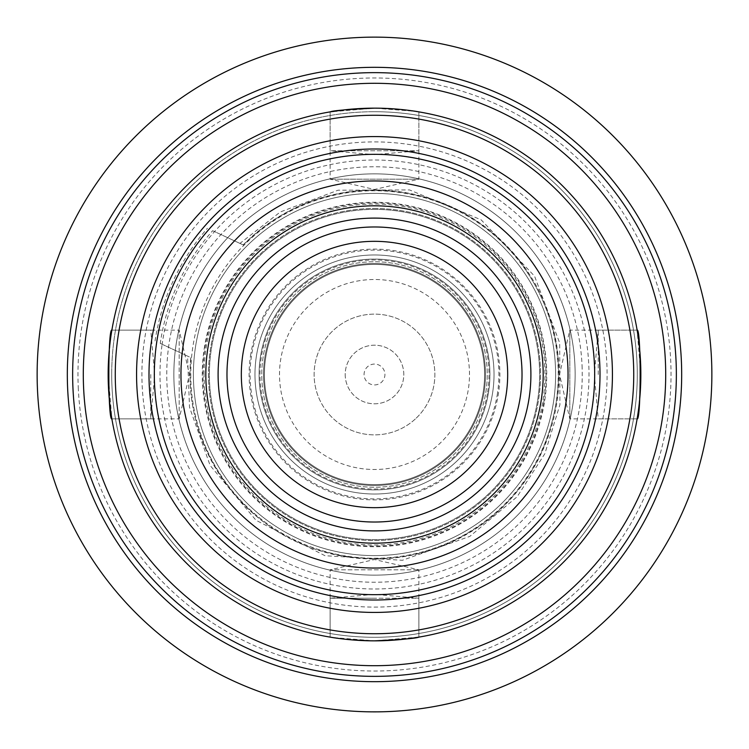 <?xml version="1.0" encoding="UTF-8"?>
<svg xmlns="http://www.w3.org/2000/svg" width="749" height="749" viewBox="0 0 749 749"><rect width="100%" height="100%" fill="white"/><g stroke="black" fill="none" stroke-linecap="round" stroke-linejoin="round"><path stroke-width="0.56" stroke-dasharray="3.75 2.81" d="M204.046 374.406A170.454 170.454 0 0 1 374.594 204.046A170.454 170.454 0 0 1 544.954 374.594A170.454 170.454 0 0 1 374.406 544.954A170.454 170.454 0 0 1 204.046 374.406M575.138 374.5A200.638 200.638 0 0 1 374.444 575.138A200.638 200.638 0 0 1 173.862 374.397A200.638 200.638 0 0 1 374.556 173.862A200.638 200.638 0 0 1 575.138 374.5A200.638 200.638 0 0 0 374.556 173.862A200.638 200.638 0 0 0 173.862 374.5A200.638 200.638 0 0 1 374.5 173.862A200.638 200.638 0 0 1 575.138 374.5A200.638 200.638 0 0 1 374.5 575.138A200.638 200.638 0 0 1 173.862 374.5A200.638 200.638 0 0 0 374.444 575.138A200.638 200.638 0 0 0 575.138 374.5A200.638 200.638 0 0 1 374.5 575.138A200.638 200.638 0 0 1 173.862 374.5A200.638 200.638 0 0 1 374.5 173.862A200.638 200.638 0 0 1 575.138 374.5A200.638 200.638 0 0 1 374.5 575.138A200.638 200.638 0 0 1 173.862 374.5A200.638 200.638 0 0 1 374.5 173.862A200.638 200.638 0 0 1 575.138 374.5A200.638 200.638 0 0 1 374.5 575.138A200.638 200.638 0 0 1 227.715 237.714A200.638 200.638 0 0 1 575.138 374.5M111.713 374.5A262.787 262.787 0 0 0 374.5 637.287A262.787 262.787 0 0 0 637.287 374.5A262.787 262.787 0 0 0 374.5 111.713A262.787 262.787 0 0 0 111.713 374.5A262.787 262.787 0 0 0 374.5 637.287A262.787 262.787 0 0 0 637.287 374.5A262.787 262.787 0 0 0 374.5 111.713A262.787 262.787 0 0 0 111.713 374.5M108.156 374.5L110.019 343.126L111.882 330.112L110.019 343.098L108.156 374.5L110.019 405.902L111.882 418.888L108.156 374.5A266.344 266.344 0 0 0 374.5 640.844A266.344 266.344 0 0 0 640.844 374.5L638.981 405.874L637.118 418.888L638.981 405.902L640.844 374.5L638.981 343.098L637.118 330.112L640.844 374.5A266.344 266.344 0 0 0 374.5 108.156A266.344 266.344 0 0 0 108.156 374.5A266.344 266.344 0 0 0 374.5 640.844A266.344 266.344 0 0 0 640.844 374.5M333.427 111.348A266.344 266.344 0 0 0 330.112 111.882L374.5 108.156A266.344 266.344 0 0 1 640.844 374.5A266.344 266.344 0 0 1 374.5 640.844C347.555 639.609 332.753 638.363 330.112 637.118L343.098 638.981L374.5 640.844C347.545 639.609 332.753 638.363 330.112 637.118L330.112 598.226L374.5 598.226L330.112 598.226L374.5 594.341L418.888 598.226L374.5 598.226L418.888 598.226L418.888 637.118L374.5 640.844L415.592 637.652M330.112 637.118L330.112 569.82L418.888 569.82L330.112 569.82L374.5 559.522L418.888 569.82L418.888 637.118C416.275 638.363 401.473 639.609 374.5 640.844L332.64 637.53M418.101 111.751A266.344 266.344 0 0 1 418.888 111.882L418.888 179.18L330.112 179.18L418.888 179.18L374.5 189.478L330.112 179.18L330.112 111.882L330.112 150.774L374.5 154.659L418.888 150.774L330.112 150.774L418.888 150.774L418.888 111.882C416.257 110.637 401.464 109.391 374.5 108.156C401.483 109.401 416.285 110.637 418.888 111.882L405.902 110.019L374.5 108.156L343.276 110M150.774 374.5L150.774 418.888L150.774 374.5M598.226 374.5L598.226 330.112L598.226 374.5M345.205 374.5A29.295 29.295 0 0 0 374.5 403.795A29.295 29.295 0 0 0 403.795 374.5A29.295 29.295 0 0 0 374.5 345.205A29.295 29.295 0 0 0 345.205 374.5A29.295 29.295 0 0 0 374.5 403.795A29.295 29.295 0 0 0 403.795 374.5A29.295 29.295 0 0 0 374.5 345.205A29.295 29.295 0 0 0 345.205 374.5M374.5 384.93A10.43 10.43 0 0 0 384.93 374.5A10.43 10.43 0 0 0 374.5 364.07A10.43 10.43 0 0 0 364.07 374.5A10.43 10.43 0 0 0 374.5 384.93M300.059 293.393A110.084 110.084 0 0 1 455.607 300.059A110.084 110.084 0 0 1 448.941 455.607A110.084 110.084 0 0 1 293.393 448.941A110.084 110.084 0 0 1 300.059 293.393A110.084 110.084 0 0 1 455.607 300.059A110.084 110.084 0 0 1 448.941 455.607A110.084 110.084 0 0 1 293.393 448.941A110.084 110.084 0 0 1 300.059 293.393M298.261 291.436A112.753 112.753 0 0 1 457.564 298.261A112.753 112.753 0 0 1 450.739 457.564A112.753 112.753 0 0 1 291.436 450.739A112.753 112.753 0 0 1 298.261 291.436A112.753 112.753 0 0 1 457.564 298.261A112.753 112.753 0 0 1 450.739 457.564A112.753 112.753 0 0 1 291.436 450.739A112.753 112.753 0 0 1 298.261 291.436M310.264 304.515A94.992 94.992 0 0 1 444.485 310.264A94.992 94.992 0 0 1 438.736 444.485A94.992 94.992 0 0 1 304.515 438.736A94.992 94.992 0 0 1 310.264 304.515M415.321 418.981A60.369 60.369 0 0 1 330.019 415.321A60.369 60.369 0 0 1 333.679 330.019A60.369 60.369 0 0 1 418.981 333.679A60.369 60.369 0 0 1 415.321 418.981A60.369 60.369 0 0 1 330.019 415.321A60.369 60.369 0 0 1 333.679 330.019A60.369 60.369 0 0 1 418.981 333.679A60.369 60.369 0 0 1 415.321 418.981M193.392 374.5A181.108 181.108 0 0 1 374.5 193.392A181.108 181.108 0 0 1 555.608 374.5A181.108 181.108 0 0 1 374.5 555.608A181.108 181.108 0 0 1 193.392 374.5A181.108 181.108 0 0 1 374.5 193.392A181.108 181.108 0 0 1 555.608 374.5A181.108 181.108 0 0 1 374.5 555.608A181.108 181.108 0 0 1 193.392 374.5A181.108 181.108 0 0 1 374.5 193.392A181.108 181.108 0 0 1 555.608 374.5A181.108 181.108 0 0 1 374.5 555.608A181.108 181.108 0 0 1 193.392 374.5A181.108 181.108 0 0 1 374.5 193.392A181.108 181.108 0 0 1 555.608 374.5A181.108 181.108 0 0 1 374.5 555.608A181.108 181.108 0 0 1 193.392 374.5A181.108 181.108 0 0 1 374.5 193.392A181.108 181.108 0 0 1 555.608 374.5A181.108 181.108 0 0 1 374.5 555.608A181.108 181.108 0 0 1 193.392 374.5A181.108 181.108 0 0 1 374.5 193.392A181.108 181.108 0 0 1 555.608 374.5A181.108 181.108 0 0 1 374.5 555.608A181.108 181.108 0 0 1 193.392 374.5M162.13 344.297L190.958 357.694C181.689 441.844 238.659 527.043 320.066 550.59C377.552 566.946 431.096 558.464 480.699 525.143C507.036 506.399 527.174 482.45 541.115 453.304C570.504 384.274 562.892 319.57 518.289 259.191C477.853 211.321 426.321 188.43 363.705 190.508C316.855 193.832 276.737 211.986 243.359 244.989L212.65 230.711A216.498 216.498 0 0 0 160.249 343.417L162.13 344.297A214.514 214.514 0 0 0 569.015 464.942A214.514 214.514 0 0 0 214.532 231.591A214.514 214.514 0 0 0 162.13 344.297M174.04 383.151A200.638 200.638 0 0 1 365.849 174.04A200.638 200.638 0 0 1 574.96 365.849A200.638 200.638 0 0 1 383.151 574.96A200.638 200.638 0 0 1 174.04 383.151A200.638 200.638 0 0 1 365.849 174.04A200.638 200.638 0 0 1 574.96 365.849A200.638 200.638 0 0 1 383.151 574.96A200.638 200.638 0 0 1 174.04 383.151M78.252 387.289A296.529 296.529 0 0 0 387.289 670.748A296.529 296.529 0 0 0 670.748 361.711A296.529 296.529 0 0 0 361.711 78.252A296.529 296.529 0 0 0 78.252 387.289M681.393 361.252A307.174 307.174 0 0 1 387.748 681.393A307.174 307.174 0 0 1 67.607 387.748A307.174 307.174 0 0 0 387.748 681.393A307.174 307.174 0 0 0 681.393 361.252A307.174 307.174 0 0 1 387.748 681.393A307.174 307.174 0 0 1 67.607 387.748A307.174 307.174 0 0 0 387.748 681.393A307.174 307.174 0 0 0 681.393 361.252A307.174 307.174 0 0 1 387.748 681.393A307.174 307.174 0 0 1 67.607 387.748A307.174 307.174 0 0 0 387.748 681.393A307.174 307.174 0 0 0 681.393 361.252A307.174 307.174 0 0 1 387.748 681.393A307.174 307.174 0 0 1 67.607 387.748A307.174 307.174 0 0 0 387.748 681.393A307.174 307.174 0 0 0 681.393 361.252A307.174 307.174 0 0 1 387.748 681.393A307.174 307.174 0 0 1 67.607 387.748A307.174 307.174 0 0 1 361.252 67.607A307.174 307.174 0 0 1 681.393 361.252A307.174 307.174 0 0 0 361.252 67.607A307.174 307.174 0 0 0 67.607 387.748A307.174 307.174 0 0 1 361.252 67.607A307.174 307.174 0 0 1 681.393 361.252A307.174 307.174 0 0 0 361.252 67.607A307.174 307.174 0 0 0 67.607 387.748A307.174 307.174 0 0 1 361.252 67.607A307.174 307.174 0 0 1 681.393 361.252A307.174 307.174 0 0 0 361.252 67.607A307.174 307.174 0 0 0 67.607 387.748A307.174 307.174 0 0 1 361.252 67.607A307.174 307.174 0 0 1 681.393 361.252A307.174 307.174 0 0 0 361.252 67.607A307.174 307.174 0 0 0 67.607 387.748A307.174 307.174 0 0 1 361.252 67.607A307.174 307.174 0 0 1 681.393 361.252M676.075 361.486A301.856 301.856 0 0 1 387.514 676.075A301.856 301.856 0 0 1 72.925 387.514A301.856 301.856 0 0 0 387.514 676.075A301.856 301.856 0 0 0 676.075 361.486A301.856 301.856 0 0 1 387.514 676.075A301.856 301.856 0 0 1 72.925 387.514A301.856 301.856 0 0 0 387.514 676.075A301.856 301.856 0 0 0 676.075 361.486A301.856 301.856 0 0 1 387.514 676.075A301.856 301.856 0 0 1 72.925 387.514A301.856 301.856 0 0 0 387.514 676.075A301.856 301.856 0 0 0 676.075 361.486A301.856 301.856 0 0 0 361.486 72.925A301.856 301.856 0 0 0 72.925 387.514A301.856 301.856 0 0 1 361.486 72.925A301.856 301.856 0 0 1 676.075 361.486A301.856 301.856 0 0 0 361.486 72.925A301.856 301.856 0 0 0 72.925 387.514A301.856 301.856 0 0 1 361.486 72.925A301.856 301.856 0 0 1 676.075 361.486A301.856 301.856 0 0 0 361.486 72.925A301.856 301.856 0 0 0 72.925 387.514A301.856 301.856 0 0 1 361.486 72.925A301.856 301.856 0 0 1 676.075 361.486M37.45 389.049A337.368 337.368 0 0 0 389.049 711.55A337.368 337.368 0 0 0 711.55 359.951A337.368 337.368 0 0 0 359.951 37.45A337.368 337.368 0 0 0 37.45 389.049M483.92 393.01A110.974 110.974 0 0 0 393.01 265.08A110.974 110.974 0 0 0 265.08 355.99A110.974 110.974 0 0 0 355.99 483.92A110.974 110.974 0 0 0 483.92 393.01A110.974 110.974 0 0 0 393.01 265.08A110.974 110.974 0 0 0 265.08 355.99A110.974 110.974 0 0 0 355.99 483.92A110.974 110.974 0 0 0 483.92 393.01A110.974 110.974 0 0 0 393.01 265.08A110.974 110.974 0 0 0 265.08 355.99M260.699 355.251A115.412 115.412 0 0 0 355.251 488.301A115.412 115.412 0 0 0 488.301 393.749A115.412 115.412 0 0 0 393.749 260.699A115.412 115.412 0 0 0 260.699 355.251A115.412 115.412 0 0 0 355.251 488.301A115.412 115.412 0 0 0 488.301 393.749A115.412 115.412 0 0 0 393.749 260.699A115.412 115.412 0 0 0 260.699 355.251M543.652 403.112A171.549 171.549 0 0 0 403.112 205.348A171.549 171.549 0 0 0 205.348 345.888A171.549 171.549 0 0 0 345.888 543.652A171.549 171.549 0 0 0 543.652 403.112M204.683 345.776A172.233 172.233 0 0 0 345.776 544.317A172.233 172.233 0 0 0 544.317 403.224A172.233 172.233 0 0 0 403.224 204.683A172.233 172.233 0 0 0 204.683 345.776M256.654 354.567A119.522 119.522 0 0 0 354.567 492.346A119.522 119.522 0 0 0 492.346 394.433A119.522 119.522 0 0 0 394.433 256.654A119.522 119.522 0 0 0 256.654 354.567A119.522 119.522 0 0 0 354.567 492.346A119.522 119.522 0 0 0 492.346 394.433A119.522 119.522 0 0 0 394.433 256.654A119.522 119.522 0 0 0 256.654 354.567M487.421 393.599A114.522 114.522 0 0 1 355.401 487.421A114.522 114.522 0 0 1 261.579 355.401A114.522 114.522 0 0 1 393.599 261.579A114.522 114.522 0 0 1 487.421 393.599M582.048 365.54A207.745 207.745 0 0 1 383.46 582.048A207.745 207.745 0 0 1 166.952 383.46A207.745 207.745 0 0 1 365.54 166.952A207.745 207.745 0 0 1 582.048 365.54M665.43 361.945A291.202 291.202 0 0 0 361.945 83.57A291.202 291.202 0 0 0 83.57 387.055A291.202 291.202 0 0 0 387.055 665.43A291.202 291.202 0 0 0 665.43 361.945M160.249 343.417L187.54 356.112L189.516 407.259L210.123 465.447L255.989 520.265L325 555.721L402.456 560.271L469.82 536.387L517.138 496.756L544.851 453.707L559.906 404.778L559.709 343.051L534.561 276.147L481.167 219.85L409.572 189.937L338.099 190.199L280.332 211.948L239.942 243.406L243.172 244.904A184.507 184.507 0 0 1 541.808 452.293A184.507 184.507 0 0 1 190.77 357.61L187.54 356.112M239.942 243.406L212.65 230.711M155.034 340.992A222.013 222.013 0 0 1 207.436 228.286M638.972 343.033A266.344 266.344 0 0 0 637.671 333.539M637.652 333.436A266.344 266.344 0 0 0 637.268 331.002M637.249 330.936A266.344 266.344 0 0 0 637.118 330.112L569.82 330.112L569.82 418.888L569.82 330.112L559.522 374.5L569.82 418.888L637.118 418.888L598.226 418.888L594.341 374.5L598.226 330.112L637.118 330.112M417.951 111.732A266.344 266.344 0 0 0 415.658 111.358M415.395 111.32A266.344 266.344 0 0 0 406.098 110.037M111.882 330.112L179.18 330.112L179.18 418.888L179.18 330.112L189.478 374.5L179.18 418.888L111.882 418.888L150.774 418.888L154.659 374.5L150.774 330.112L111.882 330.112A266.344 266.344 0 0 0 111.339 333.474M111.329 333.558A266.344 266.344 0 0 0 110.028 342.986M330.112 111.882C332.715 110.637 347.508 109.401 374.5 108.156L415.48 111.329M594.528 374.5A220.028 220.028 0 0 1 374.5 594.528A220.028 220.028 0 0 1 154.472 374.5A220.028 220.028 0 0 1 374.5 154.472A220.028 220.028 0 0 1 594.528 374.5M190.761 374.5A183.739 183.739 0 0 0 374.5 558.239A183.739 183.739 0 0 0 558.239 374.5A183.739 183.739 0 0 0 374.5 190.761A183.739 183.739 0 0 0 190.761 374.5M374.5 148.995A225.505 225.505 0 0 1 600.005 374.5A225.505 225.505 0 0 1 374.5 600.005A225.505 225.505 0 0 1 148.995 374.5A225.505 225.505 0 0 1 374.5 148.995A225.505 225.505 0 0 1 600.005 374.5A225.505 225.505 0 0 1 374.5 600.005A225.505 225.505 0 0 1 148.995 374.5A225.505 225.505 0 0 1 374.5 148.995A225.505 225.505 0 0 1 600.005 374.5A225.505 225.505 0 0 1 374.5 600.005A225.505 225.505 0 0 1 148.995 374.5A225.505 225.505 0 0 1 374.5 148.995A225.505 225.505 0 0 1 600.005 374.5A225.505 225.505 0 0 1 374.5 600.005A225.505 225.505 0 0 1 148.995 374.5A225.505 225.505 0 0 1 374.5 148.995M374.5 141.898A232.602 232.602 0 0 1 607.102 374.5A232.602 232.602 0 0 1 374.5 607.102A232.602 232.602 0 0 1 141.898 374.5A232.602 232.602 0 0 1 374.5 141.898M374.5 136.571A237.929 237.929 0 0 1 612.429 374.5A237.929 237.929 0 0 1 374.5 612.429A237.929 237.929 0 0 1 136.571 374.5A237.929 237.929 0 0 1 374.5 136.571A237.929 237.929 0 0 1 612.429 374.5A237.929 237.929 0 0 1 374.5 612.429A237.929 237.929 0 0 1 136.571 374.5A237.929 237.929 0 0 1 374.5 136.571A237.929 237.929 0 0 1 612.429 374.5A237.929 237.929 0 0 1 374.5 612.429A237.929 237.929 0 0 1 136.571 374.5A237.929 237.929 0 0 1 374.5 136.571M374.5 209.374A165.126 165.126 0 0 1 539.626 374.5A165.126 165.126 0 0 1 374.5 539.626A165.126 165.126 0 0 1 209.374 374.5A165.126 165.126 0 0 1 374.5 209.374A165.126 165.126 0 0 1 539.626 374.5A165.126 165.126 0 0 1 374.5 539.626A165.126 165.126 0 0 1 209.374 374.5A165.126 165.126 0 0 1 374.5 209.374M374.5 205.816A168.684 168.684 0 0 1 543.184 374.5A168.684 168.684 0 0 1 374.5 543.184A168.684 168.684 0 0 1 205.816 374.5A168.684 168.684 0 0 1 374.5 205.816A168.684 168.684 0 0 1 543.184 374.5A168.684 168.684 0 0 1 374.5 543.184A168.684 168.684 0 0 1 205.816 374.5A168.684 168.684 0 0 1 374.5 205.816A168.684 168.684 0 0 1 543.184 374.5A168.684 168.684 0 0 1 374.5 543.184A168.684 168.684 0 0 1 205.816 374.5A168.684 168.684 0 0 1 374.5 205.816M374.5 208.484A166.016 166.016 0 0 1 540.516 374.5A166.016 166.016 0 0 1 374.5 540.516A166.016 166.016 0 0 1 208.484 374.5A166.016 166.016 0 0 1 374.5 208.484A166.016 166.016 0 0 1 540.516 374.5A166.016 166.016 0 0 1 374.5 540.516A166.016 166.016 0 0 1 208.484 374.5A166.016 166.016 0 0 1 374.5 208.484M374.5 111.713A262.787 262.787 0 0 1 637.287 374.5A262.787 262.787 0 0 1 374.5 637.287A262.787 262.787 0 0 1 111.713 374.5A262.787 262.787 0 0 1 374.5 111.713M193.064 499.227A220.178 220.178 0 0 1 249.773 193.064A220.178 220.178 0 0 1 555.936 249.773A220.178 220.178 0 0 1 499.227 555.936A220.178 220.178 0 0 1 193.064 499.227M215.01 484.135A193.542 193.542 0 0 0 484.135 533.99A193.542 193.542 0 0 0 533.99 264.865A193.542 193.542 0 0 0 264.865 215.01A193.542 193.542 0 0 0 215.01 484.135M374.5 640.844A266.344 266.344 0 0 1 108.156 374.5A266.344 266.344 0 0 1 374.5 108.156M497.167 395.247A124.409 124.409 0 0 0 395.247 251.833A124.409 124.409 0 0 0 251.833 353.753A124.409 124.409 0 0 0 353.753 497.167A124.409 124.409 0 0 0 497.167 395.247M250.868 353.594A125.392 125.392 0 0 0 353.594 498.132A125.392 125.392 0 0 0 498.132 395.406A125.392 125.392 0 0 0 395.406 250.868A125.392 125.392 0 0 0 250.868 353.594"/><path stroke-width="1.12" d="M415.592 637.652L418.888 637.118C416.266 638.363 401.473 639.609 374.5 640.844A266.344 266.344 0 0 1 108.156 374.5A266.344 266.344 0 0 1 374.5 108.156C347.545 109.391 332.743 110.637 330.112 111.882A266.344 266.344 0 0 0 111.882 330.112C107.828 327.369 107.837 421.621 111.882 418.888C107.837 421.668 107.828 327.397 111.882 330.112M332.64 637.53L330.112 637.118M343.276 110L330.112 111.882M676.075 361.486A301.856 301.856 0 0 1 387.514 676.075A301.856 301.856 0 0 1 72.925 387.514A301.856 301.856 0 0 1 361.486 72.925A301.856 301.856 0 0 1 676.075 361.486M67.607 387.748A307.174 307.174 0 0 0 387.748 681.393A307.174 307.174 0 0 0 681.393 361.252A307.174 307.174 0 0 0 361.252 67.607A307.174 307.174 0 0 0 67.607 387.748M711.55 359.951A337.368 337.368 0 0 1 389.049 711.55A337.368 337.368 0 0 1 37.45 389.049A337.368 337.368 0 0 1 359.951 37.45A337.368 337.368 0 0 1 711.55 359.951M83.57 387.055A291.202 291.202 0 0 1 361.945 83.57A291.202 291.202 0 0 1 665.43 361.945A291.202 291.202 0 0 1 387.055 665.43A291.202 291.202 0 0 1 83.57 387.055M640.844 374.5A266.344 266.344 0 0 0 638.972 343.033M637.118 330.112C641.163 327.332 641.172 421.603 637.118 418.888C641.172 421.631 641.163 327.379 637.118 330.112A266.344 266.344 0 0 0 418.888 111.882L415.48 111.329M406.098 110.037A266.344 266.344 0 0 0 333.427 111.348M110.028 342.986A266.344 266.344 0 0 0 108.156 374.5M374.5 115.262A259.238 259.238 0 0 1 633.738 374.5A259.238 259.238 0 0 1 374.5 633.738A259.238 259.238 0 0 1 115.262 374.5A259.238 259.238 0 0 1 374.5 115.262M374.5 108.156A266.344 266.344 0 0 1 640.844 374.5A266.344 266.344 0 0 1 374.5 640.844M374.5 136.571A237.929 237.929 0 0 1 612.429 374.5A237.929 237.929 0 0 1 374.5 612.429A237.929 237.929 0 0 1 136.571 374.5A237.929 237.929 0 0 1 374.5 136.571M374.5 148.995A225.505 225.505 0 0 1 600.005 374.5A225.505 225.505 0 0 1 374.5 600.005A225.505 225.505 0 0 1 148.995 374.5A225.505 225.505 0 0 1 374.5 148.995M374.5 205.816A168.684 168.684 0 0 1 543.184 374.5A168.684 168.684 0 0 1 374.5 543.184A168.684 168.684 0 0 1 205.816 374.5A168.684 168.684 0 0 1 374.5 205.816M374.5 218.099A156.401 156.401 0 0 1 530.901 374.5A156.401 156.401 0 0 1 374.5 530.901A156.401 156.401 0 0 1 218.099 374.5A156.401 156.401 0 0 1 374.5 218.099M374.5 522.025A147.525 147.525 0 0 1 226.975 374.5A147.525 147.525 0 0 1 374.5 226.975A147.525 147.525 0 0 1 522.025 374.5A147.525 147.525 0 0 1 374.5 522.025M374.5 241.328A133.172 133.172 0 0 0 241.328 374.5A133.172 133.172 0 0 0 374.5 507.672A133.172 133.172 0 0 0 507.672 374.5A133.172 133.172 0 0 0 374.5 241.328M193.064 499.227A220.178 220.178 0 0 1 249.773 193.064A220.178 220.178 0 0 1 555.936 249.773A220.178 220.178 0 0 1 499.227 555.936A220.178 220.178 0 0 1 193.064 499.227M533.99 264.865A193.542 193.542 0 0 1 484.135 533.99A193.542 193.542 0 0 1 215.01 484.135A193.542 193.542 0 0 1 264.865 215.01A193.542 193.542 0 0 1 533.99 264.865"/></g></svg>
